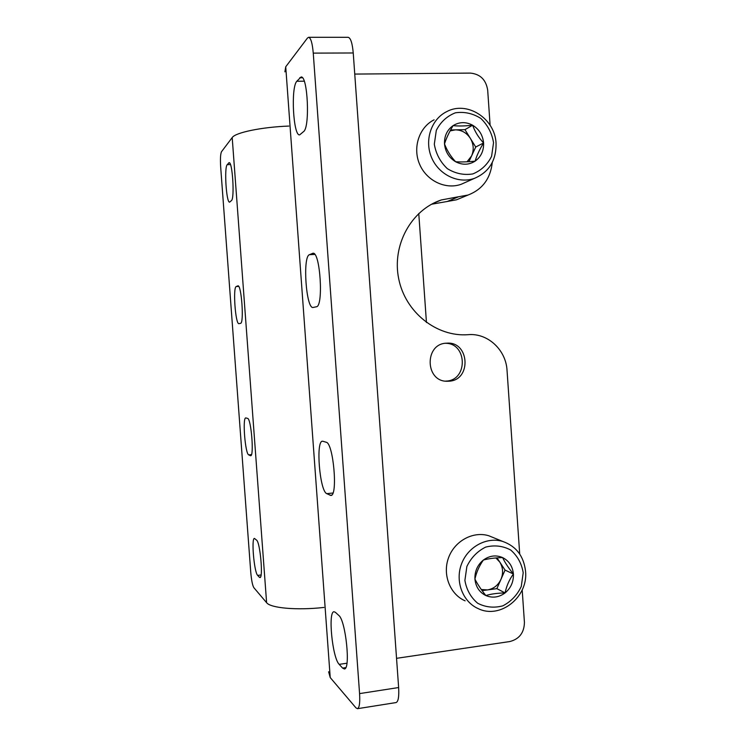 <?xml version="1.0" encoding="UTF-8"?>
<svg xmlns="http://www.w3.org/2000/svg" width="746" height="746" viewBox="0 0 746 746"><rect width="100%" height="100%" fill="white"/><g stroke="black" fill="none" stroke-linecap="round" stroke-linejoin="round"><path stroke-width="1.12" d="M490.113 125.272L487.688 90.173C486.019 79.757 480.247 74.068 470.372 73.099L354.742 74.078M357.465 708.691L396.079 702.564C398.289 701.678 399.147 696.671 398.634 687.542L353.24 52.975L313.255 53.115L359.572 693.603C360.113 702.816 359.404 707.842 357.465 708.691L355.945 707.842L330.226 677.573L328.622 671.764M330.226 677.573L285.727 66.786L307.445 38.055L308.63 37.3L348.158 37.309C350.667 37.934 352.354 43.156 353.24 52.975M335.411 612.326L338.768 615.403C345.687 620.196 350.853 669.61 344.326 668.966L342.6 668.08L339.188 664.36C332.343 657.907 327.811 611.347 334.031 611.748L335.411 612.326M322.981 441.278L326.198 442.257C333.378 442.835 338.078 496.267 330.86 495.447L326.785 493.665C319.717 491.204 315.577 440.737 322.477 441.222L322.981 441.278M308.63 37.3C310.849 37.925 312.387 43.203 313.255 53.115M309.422 254.694L312.956 253.248C320.22 251.327 323.727 306.82 316.36 306.774L313.068 307.483C306.093 309.03 302.456 256.633 309.422 254.694L314.803 254.423M296.815 81.267L301.058 76.997C307.744 75.337 310.14 127.174 303.641 131.548L299.659 134.877C293.271 136.266 290.651 87.459 296.815 81.267L304.237 81.193M396.546 658.326L509.788 641.551C519.309 639.108 524.196 632.711 524.429 622.36L522.191 589.937M519.71 554.045L507.038 370.398C506.03 349.977 487.8 332.94 468.367 334.665L467.751 334.712M285.727 66.786L284.897 71.849M468.255 334.674L468.059 334.693C436.624 337.08 405.348 312.341 398.709 278.799C391.781 245.322 411.083 210.008 441.25 199.965L458.641 196.739L447.33 201.467L456.543 199.788L460.786 198.035M447.33 201.467L431.561 204.236M449.008 381.206C471.892 380.218 469.495 341.034 446.658 343.188C424.269 343.421 424.875 381.812 447.246 381.262L449.008 381.206M458.641 196.739L468.096 195.023C482.42 189.456 490.486 178.602 492.285 162.469M445.418 381.122L446.322 381.075C468.19 380.199 467.304 343.001 445.418 343.3M231.446 200.571L229.628 202.138C226.346 203.145 224.052 167.561 227.222 164.661L229.106 162.675C232.491 161.5 234.766 198.595 231.446 200.571M240.538 323.335L238.944 323.671C235.466 324.715 232.743 287.247 236.249 286.539L237.927 285.839C241.499 284.599 244.212 323.615 240.538 323.335M232.202 137.572L266.611 602.693L253.826 587.643C252.484 585.34 251.458 580.229 250.759 572.303L220.685 167.16C220.191 159.122 220.462 153.984 221.478 151.755L232.202 137.572C235.326 132.574 261.604 127.081 288.851 126.065M250.348 455.675L248.726 454.874C245.173 453.885 242.301 417.396 245.816 417.909L247.588 418.413C251.16 418.45 254.255 456.449 250.619 455.731L250.88 455.62M259.356 577.236L257.659 575.399C254.134 572.313 251.16 537.922 254.451 538.425L256.605 540.16C260.149 542.37 263.366 578.215 259.953 577.553L259.356 577.236L260.466 577.106M418.767 213.487L426.451 322.514M266.611 602.693C270.481 608.102 297.095 610.489 323.932 607.44M455.601 161.733C450.752 156.511 447.059 150.58 444.504 143.931C446.155 138.57 449.017 132.471 453.083 125.626C458.389 126.214 464.907 126.074 472.638 125.216C474.997 131.781 478.643 137.684 483.585 142.934C479.529 149.582 476.703 155.653 475.127 161.145C467.434 161.947 460.925 162.143 455.601 161.733C449.017 157.751 445.325 151.811 444.504 143.931C444.215 136.042 447.078 129.935 453.083 125.626C459.377 121.794 465.896 121.663 472.638 125.216C479.146 129.226 482.793 135.138 483.585 142.934C483.874 150.748 481.058 156.819 475.127 161.145C468.908 165.025 462.399 165.22 455.601 161.733M493.544 142.682L491.586 156.343C487.418 164.652 481.17 170.508 472.843 173.921C463.919 175.366 455.405 173.604 447.32 168.643C440.308 162.013 435.972 153.863 434.312 144.192L436.317 130.354C440.597 121.971 446.957 116.124 455.386 112.805C464.366 111.508 472.843 113.383 480.825 118.418C487.688 125.067 491.931 133.152 493.544 142.682M496.062 143.409C496.323 160.371 489.143 172.018 474.54 178.322C458.52 184.197 438.797 174.816 431.598 157.602C424.204 140.472 431.113 119.388 446.528 111.723C467.08 100.365 495.213 118.679 496.062 143.409M465.485 182.369L461.289 184.234C445.735 189.941 426.591 180.896 419.606 164.251C412.435 147.68 419.131 127.277 434.097 119.826M450.099 130.914L455.368 129.86L450.612 129.963M455.368 129.86C461.662 129.953 466.651 132.788 470.344 138.346L464.963 129.645L455.368 129.86M470.344 138.346C473.682 144.146 474.092 150.011 471.575 155.961L475.724 147.027L470.344 138.346M468.908 161.686L471.575 155.961L467.033 161.798M464.963 129.645L472.638 125.216M475.724 147.027L483.585 142.934M485.851 595.55C480.983 589.433 477.337 583.95 474.932 579.073C476.461 572.145 479.277 565.804 483.38 560.041C488.499 558.623 494.915 557.812 502.627 557.588C504.846 562.419 508.446 567.883 513.407 574.01C509.313 579.577 506.534 585.89 505.079 592.93C497.405 593.098 490.999 593.965 485.851 595.55C479.38 592.287 475.734 586.804 474.932 579.073C474.652 571.287 477.468 564.936 483.38 560.041C489.572 555.593 495.987 554.782 502.627 557.588C509.033 560.889 512.633 566.363 513.407 574.01C513.686 581.721 510.917 588.025 505.079 592.93C498.953 597.425 492.547 598.292 485.851 595.55M523.207 572.723L521.277 586.459C517.174 595.122 511.029 601.584 502.832 605.836C494.038 608.186 485.665 607.337 477.701 603.262C470.801 597.425 466.53 589.806 464.898 580.397L466.875 566.475C471.09 557.728 477.347 551.266 485.646 547.107C494.486 544.878 502.832 545.848 510.684 550.007C517.444 555.873 521.622 563.444 523.207 572.723M525.566 571.389C528.28 596.884 500.426 619.339 478.484 608.755C462.865 602.087 454.957 581.647 461.392 564.293C467.639 546.855 486.681 536.495 502.785 541.456C516.26 546.277 523.851 556.264 525.566 571.389M465.131 600.838C449.969 594.357 442.285 574.569 448.542 557.775C454.594 540.925 473.085 530.919 488.733 535.74L493.964 537.866M495.894 557.961L499.764 562.036L497.022 557.868M499.764 562.036C503.046 567.436 503.447 573.217 500.967 579.362L505.051 570.093L499.764 562.036M500.967 579.362C498.104 585.34 493.591 588.864 487.436 589.927L496.864 588.65L500.967 579.362M482.112 590.645L487.436 589.927L481.291 589.508M496.864 588.65L505.079 592.93M505.051 570.093L513.407 574.01M398.634 687.542L359.572 693.603M331.625 495.111L330.049 495.288M312.481 253.36L313.432 253.314M345.762 667.614L342.6 668.08M299.733 77.77L302.428 77.752M332.94 493.003L326.785 493.665M346.937 663.222L339.188 664.36M238.683 286.399L236.249 286.539M248.726 454.874L251.467 454.603M230.467 164.568L227.222 164.661M257.659 575.399L261.072 574.97M229.591 162.917L228.658 162.936M446.248 381.206L447.246 381.262M468.096 195.023L456.543 199.788M441.25 199.965L432.643 203.649M468.367 334.665L467.686 334.712M474.54 178.322L461.289 184.234M502.785 541.456L488.733 535.74"/></g></svg>
